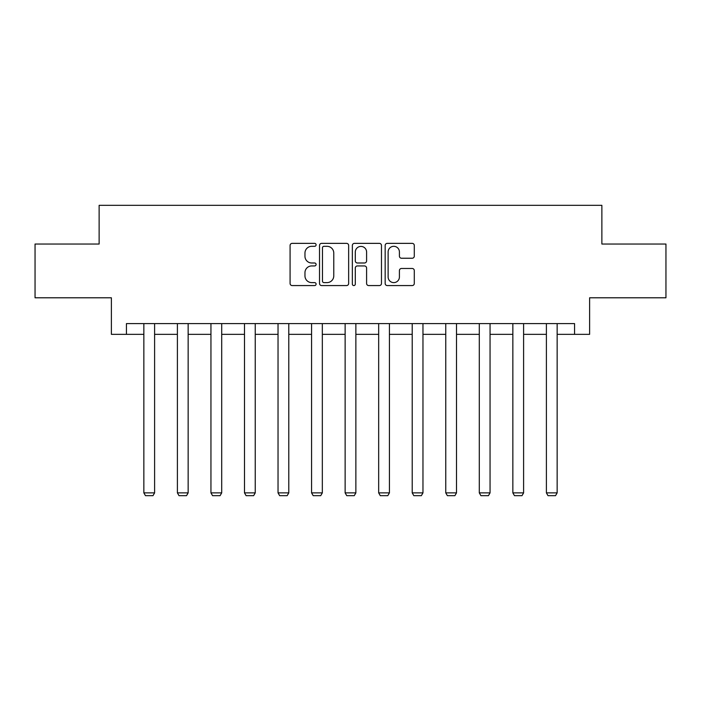 <?xml version="1.0" encoding="UTF-8"?>
<svg xmlns="http://www.w3.org/2000/svg" width="701" height="701" viewBox="0 0 701 701"><rect width="100%" height="100%" fill="white"/><g stroke="black" fill="none" stroke-linecap="round" stroke-linejoin="round"><path stroke-width="1.05" d="M316.098 244.833A1.481 1.481 0 0 0 314.618 243.361L292.194 243.361A2.112 2.112 0 0 0 290.083 245.473L290.083 283.458A2.112 2.112 0 0 0 292.194 285.57L314.618 285.57A1.481 1.481 0 0 0 316.098 284.098A1.481 1.481 0 0 0 314.618 282.617L311.717 282.617A6.756 6.756 0 0 1 304.961 275.861L304.961 272.698A6.756 6.756 0 0 1 311.717 265.942L314.618 265.942A1.481 1.481 0 0 0 316.098 264.47A1.481 1.481 0 0 0 314.618 262.989L311.717 262.989A6.756 6.756 0 0 1 304.961 256.233L304.961 253.07A6.756 6.756 0 0 1 311.717 246.314L314.618 246.314A1.481 1.481 0 0 0 316.098 244.833M412.188 258.24A2.112 2.112 0 0 0 414.291 256.128L414.291 245.473A2.112 2.112 0 0 0 412.188 243.361L387.276 243.361A2.112 2.112 0 0 0 385.164 245.473L385.164 283.458A2.112 2.112 0 0 0 387.276 285.57L412.188 285.57A2.112 2.112 0 0 0 414.291 283.458L414.291 270.586A2.112 2.112 0 0 0 412.188 268.474L401.524 268.474A2.112 2.112 0 0 0 399.412 270.586L399.412 276.974A5.643 5.643 0 0 1 393.769 282.617A5.643 5.643 0 0 1 388.126 276.974L388.126 251.957A5.643 5.643 0 0 1 393.769 246.314A5.643 5.643 0 0 1 399.412 251.957L399.412 256.128A2.112 2.112 0 0 0 401.524 258.24L412.188 258.24M126.434 334.351L126.434 323.599L574.566 323.599L574.566 334.351L589.611 334.351L589.611 297.794L665.95 297.794L665.95 244.036L601.87 244.036L601.87 205.332L99.13 205.332L99.13 244.036L35.05 244.036L35.05 297.794L111.389 297.794L111.389 334.351L143.854 334.351M348.651 245.473A2.112 2.112 0 0 0 346.539 243.361L321.636 243.361A2.112 2.112 0 0 0 319.525 245.473L319.525 283.458A2.112 2.112 0 0 0 321.636 285.57L346.539 285.57A2.112 2.112 0 0 0 348.651 283.458L348.651 245.473M354.461 243.361L379.364 243.361A2.112 2.112 0 0 1 381.475 245.473L381.475 283.458A2.112 2.112 0 0 1 379.364 285.57L368.708 285.57A2.112 2.112 0 0 1 366.597 283.458L366.597 268.054A2.112 2.112 0 0 0 364.485 265.942L357.414 265.942A2.112 2.112 0 0 0 355.302 268.054L355.302 284.098A1.481 1.481 0 0 1 353.821 285.57A1.481 1.481 0 0 1 352.349 284.098L352.349 245.473A2.112 2.112 0 0 1 354.461 243.361M154.606 334.351L177.397 334.351M188.148 334.351L210.948 334.351M221.7 334.351L244.491 334.351M255.243 334.351L278.034 334.351M288.786 334.351L311.577 334.351M322.329 334.351L345.129 334.351M355.871 334.351L378.671 334.351M389.423 334.351L412.214 334.351M422.966 334.351L445.757 334.351M456.509 334.351L479.3 334.351M490.052 334.351L512.852 334.351M523.603 334.351L546.394 334.351M557.146 334.351L574.566 334.351M323.958 246.314A1.481 1.481 0 0 0 322.478 247.795L322.478 281.145A1.481 1.481 0 0 0 323.958 282.617L327.017 282.617A6.756 6.756 0 0 0 333.772 275.861L333.772 253.07A6.756 6.756 0 0 0 327.017 246.314L323.958 246.314M366.597 252.062A5.643 5.643 0 0 0 360.945 246.419A5.643 5.643 0 0 0 355.302 252.062L355.302 260.877A2.112 2.112 0 0 0 357.414 262.989L364.485 262.989A2.112 2.112 0 0 0 366.597 260.877L366.597 252.062M154.606 323.599L154.606 492.873L143.854 492.873L143.854 323.599M154.606 492.873L152.993 495.668L145.466 495.668L143.854 492.873M188.148 323.599L188.148 492.873L177.397 492.873L177.397 323.599M188.148 492.873L186.536 495.668L179.009 495.668L177.397 492.873M221.7 323.599L221.7 492.873L210.948 492.873L210.948 323.599M221.7 492.873L220.088 495.668L212.561 495.668L210.948 492.873M255.243 323.599L255.243 492.873L244.491 492.873L244.491 323.599M255.243 492.873L253.631 495.668L246.104 495.668L244.491 492.873M288.786 323.599L288.786 492.873L278.034 492.873L278.034 323.599M288.786 492.873L287.173 495.668L279.646 495.668L278.034 492.873M322.329 323.599L322.329 492.873L311.577 492.873L311.577 323.599M322.329 492.873L320.716 495.668L313.189 495.668L311.577 492.873M355.871 323.599L355.871 492.873L345.129 492.873L345.129 323.599M355.871 492.873L354.259 495.668L346.741 495.668L345.129 492.873M389.423 323.599L389.423 492.873L378.671 492.873L378.671 323.599M389.423 492.873L387.811 495.668L380.284 495.668L378.671 492.873M422.966 323.599L422.966 492.873L412.214 492.873L412.214 323.599M422.966 492.873L421.354 495.668L413.827 495.668L412.214 492.873M456.509 323.599L456.509 492.873L445.757 492.873L445.757 323.599M456.509 492.873L454.896 495.668L447.369 495.668L445.757 492.873M490.052 323.599L490.052 492.873L479.3 492.873L479.3 323.599M490.052 492.873L488.439 495.668L480.912 495.668L479.3 492.873M523.603 323.599L523.603 492.873L512.852 492.873L512.852 323.599M523.603 492.873L521.991 495.668L514.464 495.668L512.852 492.873M557.146 323.599L557.146 492.873L546.394 492.873L546.394 323.599M557.146 492.873L555.534 495.668L548.007 495.668L546.394 492.873"/></g></svg>
